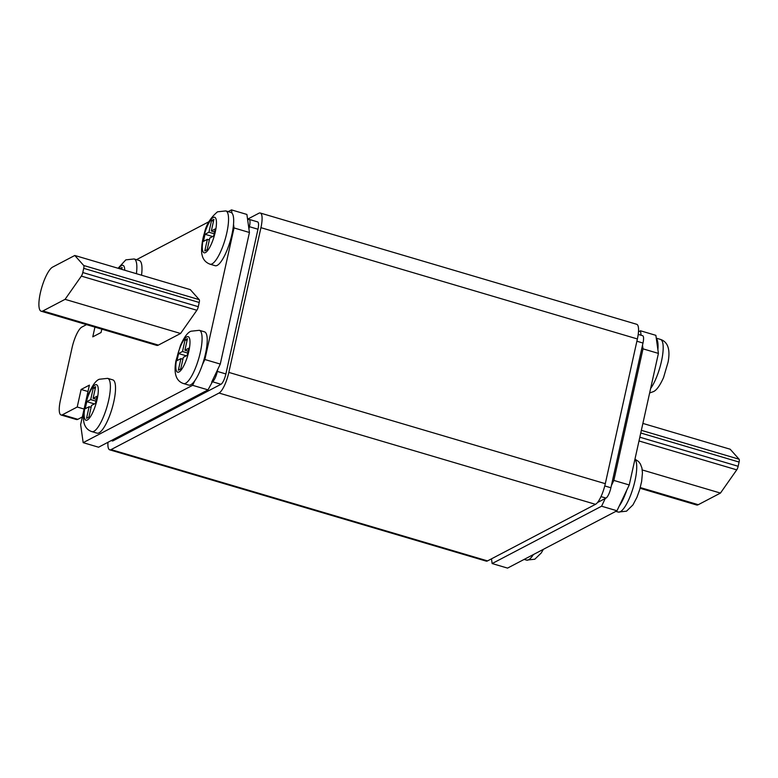 <?xml version="1.0" encoding="UTF-8"?>
<svg xmlns="http://www.w3.org/2000/svg" width="778" height="778" viewBox="0 0 778 778"><rect width="100%" height="100%" fill="white"/><g stroke="black" fill="none" stroke-linecap="round" stroke-linejoin="round"><path stroke-width="1.17" d="M215.185 265.716A27.775 7.43 -73.5 0 0 217.227 265.386A27.775 7.43 -73.5 0 0 233.526 224.317A27.775 7.43 -73.5 0 0 231.951 213.094A27.775 7.43 -73.5 0 0 230.94 212.443L225.805 210.916A27.775 7.43 106.5 0 1 225.99 236.279A27.775 7.43 106.5 0 1 212.093 263.868A27.775 7.43 106.5 0 1 210.05 264.199L215.185 265.716M91.901 431.634L97.026 433.151A27.775 7.43 -73.5 0 0 99.069 432.821A27.775 7.43 -73.5 0 0 112.966 405.231A27.775 7.43 -73.5 0 0 112.781 379.868L107.646 378.351A27.775 7.43 106.5 0 1 107.831 403.714A27.775 7.43 106.5 0 1 93.934 431.304A27.775 7.43 106.5 0 1 91.901 431.634C84.432 429.174 81.885 421.608 84.248 408.927L88.838 393.357C92.601 385.022 96.112 380.316 99.36 379.246L107.646 378.351M183.589 383.583L188.723 385.1A27.775 7.43 -73.5 0 0 190.766 384.779A27.775 7.43 -73.5 0 0 194.782 380.743A27.775 7.43 -73.5 0 0 202.406 364.697A27.775 7.43 -73.5 0 0 204.468 331.827L199.333 330.31A27.775 7.43 106.5 0 1 199.528 355.663A27.775 7.43 106.5 0 1 185.631 383.262A27.775 7.43 106.5 0 1 183.589 383.583C176.129 381.132 173.582 373.566 175.935 360.875L180.525 345.306C184.289 336.971 187.799 332.274 191.057 331.204L199.333 330.31M638.475 331.836L640.479 330.786L655.873 335.337L658.412 353.397L629.237 484.966L616.983 510.767L507.548 568.105L492.143 563.554L491.482 558.828M141.538 275.208A27.775 7.43 -73.5 0 0 139.243 260.484L134.117 258.967A27.775 7.43 106.5 0 1 136.403 273.691M41.185 311.229L156.689 345.374A23.146 6.195 -73.5 0 0 158.391 345.101L180.574 333.48L196.863 310.257A3.705 0.992 -73.5 0 0 198.283 306.688L199.217 302.477A3.705 0.992 -73.5 0 0 199.217 299.637L190.299 289.62L74.795 255.476L52.612 267.107A23.146 6.195 -73.5 0 0 41.03 290.097A23.146 6.195 -73.5 0 0 41.185 311.229A23.146 6.195 -73.5 0 0 42.887 310.957L65.07 299.336L180.574 333.48M231.951 213.094L231.504 209.895L228.187 211.626M208.961 221.701L136.5 259.667M101.801 329.152L101.062 332.507L92.777 336.845L94.935 327.12M86.504 324.63L81.875 327.052A18.516 4.95 -73.5 0 0 72.072 347.698L60.402 400.32A18.516 4.95 -73.5 0 0 61.073 414.985A18.516 4.95 -73.5 0 0 62.435 414.762L77.217 407.02L81.107 389.477L89.392 385.139L80.64 424.603L83.178 442.663L192.613 385.314L194.782 380.743M202.406 364.697L204.867 359.514L234.032 227.944L233.526 224.317M597.494 502.539L606.004 498.085A9.258 2.48 -73.5 0 0 610.905 487.767L642.988 343.04A9.258 2.48 -73.5 0 0 642.657 335.707L638.213 334.394M247.667 219.863L248.406 219.474A9.258 2.48 106.5 0 1 249.086 219.367A9.258 2.48 106.5 0 1 249.417 226.69L248.931 228.888L246.898 214.446L231.504 209.895M211.684 382.124L217.821 369.229L217.334 371.417A9.258 2.48 106.5 0 1 212.423 381.745L208.008 389.866L98.573 447.214L83.178 442.663M107.967 442.293A18.516 4.95 -73.5 0 0 109.717 449.83A18.516 4.95 -73.5 0 0 111.079 449.606L219.036 393.046A18.516 4.95 -73.5 0 0 228.839 372.399L260.931 227.672A18.516 4.95 -73.5 0 0 260.26 213.016A18.516 4.95 -73.5 0 0 258.899 213.23L247.569 219.172M109.717 449.83L486.182 561.113A18.516 4.95 -73.5 0 0 487.543 560.899L595.501 504.329A18.516 4.95 -73.5 0 0 605.303 483.683L637.386 338.955A18.516 4.95 -73.5 0 0 636.725 324.3L260.26 213.016M249.086 219.367L257.635 221.895A9.258 2.48 106.5 0 1 257.975 229.228L225.883 373.946A9.258 2.48 106.5 0 1 220.981 384.274L113.024 440.834A9.258 2.48 106.5 0 1 112.343 440.941L111.186 440.601M217.821 369.229L220.271 364.065L249.437 232.496L248.931 228.888M81.107 389.477L87.982 391.509M192.613 385.314L208.008 389.866M204.867 359.514L220.271 364.065M234.032 227.944L249.437 232.496M61.073 414.985L76.468 419.536A18.516 4.95 -73.5 0 0 77.829 419.323L82.332 416.959M77.217 407.02L84.092 409.043M642.502 345.228L643.007 348.845L613.842 480.415L611.391 485.569M605.265 498.474L601.589 506.215L492.143 563.554M616.983 510.767L601.589 506.215M629.237 484.966L613.842 480.415M640.479 330.786L641.101 335.25M658.412 353.397L643.007 348.845M65.07 299.336L81.359 276.112A3.705 0.992 -73.5 0 0 82.779 272.543L83.713 268.332A3.705 0.992 -73.5 0 0 83.713 265.493L74.795 255.476M642.881 423.417L730.172 449.217L739.1 459.224A3.705 0.992 106.5 0 1 739.09 462.064L738.157 466.275A3.705 0.992 106.5 0 1 736.747 469.854L720.457 493.077L698.274 504.698A23.146 6.195 106.5 0 1 696.573 504.971L640.07 488.263M720.457 493.077L642.258 469.961M180.924 358.6L178.347 370.211L180.739 368.957L183.316 357.345L187.235 355.283L188.811 348.184L184.892 350.246L187.469 338.625L185.067 339.879L182.499 351.491L178.57 353.552L176.995 360.652L180.924 358.6L182.908 359.183M89.12 406.7L86.543 418.311L88.945 417.057L91.512 405.445L95.441 403.393L97.017 396.284L93.088 398.346L95.665 386.724L93.272 387.979L90.695 399.6L86.776 401.652L85.201 408.751L89.12 406.7L91.104 407.283M121.689 269.344L122.107 267.457L119.705 268.76M204.789 250.944L207.181 249.689L209.759 238.068L213.678 236.016L215.253 228.917L211.334 230.969L213.901 219.357L211.509 220.602L208.942 232.223L205.013 234.275L203.437 241.384L207.366 239.323L204.789 250.944M656.321 338.537A27.775 7.43 106.5 0 1 657.896 349.769M626.776 490.14A27.775 7.43 106.5 0 1 619.152 506.196M186.234 355.818L178.57 353.552M187.731 353.047L182.499 351.491M187.06 340.463L185.067 339.879M188.14 351.199L184.892 350.246M94.43 403.918L86.776 401.652M95.937 401.147L90.695 399.6M95.256 388.562L93.272 387.979M96.346 399.309L93.088 398.346M121.699 269.295L119.715 268.711M209.35 239.916L207.366 239.323M212.676 236.541L205.013 234.275M214.174 233.77L208.942 232.223M213.503 221.195L211.509 220.602M214.582 231.932L211.334 230.969M95.101 384.925A18.516 4.95 -73.5 0 0 85.298 405.562A18.516 4.95 -73.5 0 0 87.331 420.003A18.516 4.95 -73.5 0 0 97.133 399.367A18.516 4.95 -73.5 0 0 95.101 384.925M186.798 336.874A18.516 4.95 -73.5 0 0 176.985 357.52A18.516 4.95 -73.5 0 0 179.018 371.962A18.516 4.95 -73.5 0 0 188.821 351.316A18.516 4.95 -73.5 0 0 186.798 336.874M213.26 217.49A18.516 4.95 -73.5 0 0 203.457 238.126A18.516 4.95 -73.5 0 0 205.48 252.568A18.516 4.95 -73.5 0 0 215.292 231.932A18.516 4.95 -73.5 0 0 213.26 217.49M124.752 270.248A18.516 4.95 -73.5 0 0 121.572 265.531A18.516 4.95 -73.5 0 0 118.723 268.468M543.375 549.336L541.264 552.954L534.817 559.217L526.541 560.111A27.775 7.43 -73.5 0 0 528.583 559.79A27.775 7.43 -73.5 0 0 533.407 554.558M634.965 459.137L638.543 461.529L640.372 463.921L641.918 467.996L642.443 472.878L641.636 481.446L639.681 489.634L636.949 497.268L632.952 504.903L626.514 511.175L618.228 512.07A27.775 7.43 -73.5 0 0 620.27 511.749A27.775 7.43 -73.5 0 0 633.652 486.065A27.775 7.43 -73.5 0 0 634.916 459.37M487.543 560.899L111.079 449.606M637.386 338.955L260.931 227.672M605.303 483.683L228.839 372.399M595.501 504.329L219.036 393.046M217.334 371.417L225.883 373.946M212.423 381.745L220.981 384.274M249.417 226.69L257.975 229.228M111.565 440.406L113.024 440.834M642.988 343.04L636.881 341.231M610.905 487.767L604.759 485.949M606.004 498.085L601.005 496.607M62.435 414.762L77.829 419.323M42.887 310.957L158.391 345.101M81.359 276.112L196.863 310.257M82.779 272.543L198.283 306.688M83.713 268.332L199.217 302.477M83.713 265.493L199.217 299.637M698.274 504.698L640.265 487.553M739.1 459.224L641.354 430.331M739.09 462.064L640.761 432.996M738.157 466.275L639.827 437.207M736.747 469.854L639.001 440.961M650.622 388.514A27.775 7.43 -73.5 0 0 661.835 359.524A27.775 7.43 -73.5 0 0 660.444 339.403L656.272 338.167M225.805 210.916L217.519 211.811C210.439 217.772 206.044 224.949 204.351 233.361C201.881 240.772 200.889 251.916 202.105 254.999C203.019 259.473 205.664 262.536 210.05 264.199M134.117 258.967L125.832 259.862L118.071 268.274M649.64 392.948L652.975 391.791C656.233 390.721 659.734 386.014 663.508 377.68L668.088 362.11C670.451 349.429 667.903 341.853 660.444 339.403M618.228 512.07L615.836 511.37M526.541 560.111L524.148 559.411"/></g></svg>
